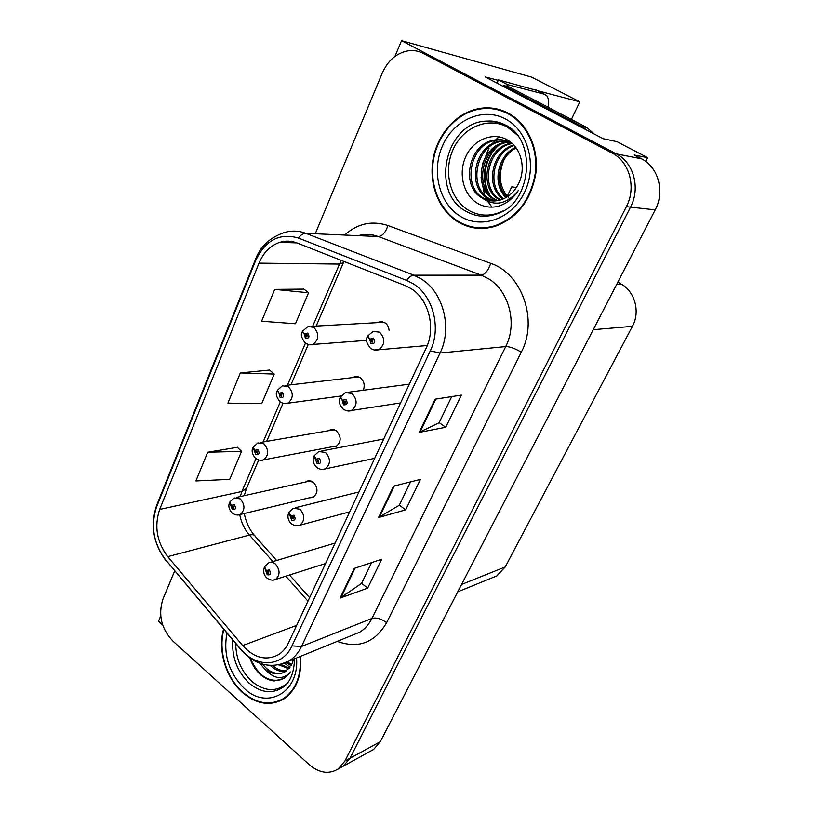 <?xml version="1.0" encoding="UTF-8"?>
<svg xmlns="http://www.w3.org/2000/svg" width="813" height="813" viewBox="0 0 813 813"><rect width="100%" height="100%" fill="white"/><g stroke="black" fill="none" stroke-linecap="round" stroke-linejoin="round"><path stroke-width="1.22" d="M389.061 330.342C388.756 327.019 387.405 324.499 384.996 322.781L379.051 321.978L377.74 322.619M363.289 390.26C365.108 385.22 364.102 381.043 360.261 377.699L354.163 376.866L352.842 377.578M331.765 446.855L335.911 446.622C341.409 442.059 341.551 436.774 336.358 430.758L330.159 429.884L328.828 430.677M309.286 497.83L313.076 497.475C318.188 493.044 318.239 487.912 313.249 482.058L306.989 481.133L305.658 481.987M645.725 161.441L647.636 157.671L617.016 141.686L603.155 138.708L485.137 76.9L498.257 80.355M370.189 751.344L373.624 749.454L380.281 741.71L655.197 209.876C665.054 191.777 658.408 167.102 641.528 158.809L634.282 155.019L647.636 157.671M373.624 749.454L339.732 768.122L343.228 766.202L349.976 758.255L630.522 207.132C640.644 188.23 633.744 162.509 616.335 153.901L401.551 40.65L394.966 56.392M401.551 40.65L531.682 77.144L579.811 101.838L537.688 90.741M160.73 615.939L158.515 621.223L162.681 624.994M617.85 282.121L621.254 284.093C634.994 291.643 640.42 312.009 632.433 326.328L505.219 566.966L496.814 575.909L491.296 578.165M579.811 101.838L571.387 119.43M508.237 113.149C498.582 108.129 488.45 106.676 477.851 108.779C455.575 113.373 437.089 134.948 432.953 159.897C428.776 184.856 439.162 210.658 458.247 222.071C469.741 228.748 482.068 230.16 495.198 226.309C517.596 217.864 531.163 200.13 535.889 173.118C538.907 148.169 527.302 123.271 508.237 113.149M499.212 109.511L493.389 108.922M223.585 629.14C217.478 649.77 225.719 677.798 242.365 692.442C256.288 704.231 269.997 706.477 283.493 699.18C296.125 690.522 301.857 676.233 300.678 656.304M411.093 288.615C428.715 299.265 436.073 328.086 426.164 348.127L288.483 642.9C285.973 648.174 282.528 652.158 278.148 654.851C265.861 661.04 254.042 657.941 242.67 645.552L167.732 556.651C156.797 541.966 154.114 526.235 159.653 509.436L259.012 263.138C263.503 252.457 270.424 245.516 279.774 242.315C285.566 240.546 291.349 240.77 297.131 242.996L405.199 285.587L411.093 288.615M413.278 283.798L406.642 280.404L298.381 238.036C279.489 232.67 265.211 240.252 255.536 260.78L156.604 506.855C150.395 525.726 153.413 543.399 165.669 559.893L240.414 648.774C255.932 668.215 282.507 667.392 291.969 645.878L430.28 350.86C441.479 328.279 433.166 295.749 413.278 283.798M174.663 570.96L162.905 599.181C158.017 614.709 161.299 628.632 172.752 640.949L309.184 764.616C319.275 773.112 328.94 774.565 338.167 768.996L343.228 766.202L349.976 758.255L630.522 207.132C640.644 188.23 633.744 162.509 616.335 153.901L428.37 54.796L420.758 52.245M481.713 108.779L482.668 108.576M371.592 562.626L361.551 583.419L340.068 598.104L367.659 588.134L381.673 559.263L354.255 568.399L340.068 598.104M361.602 583.307L367.659 588.134M451.703 396.612L439.091 422.75L419.213 432.394L445.758 427.262L461.367 395.108L435.077 399.193L419.213 432.394M439.132 422.658L445.758 427.262M410.545 481.885L399.285 505.229L378.553 517.535L405.667 509.853L420.443 479.406L393.533 486.164L378.553 517.535M399.335 505.127L405.667 509.853M338.167 768.996L344.936 761.019L626.376 206.665C636.549 187.64 629.608 161.736 612.108 153.078L423.309 53.414C418.512 50.924 413.451 50.06 408.106 50.813C396.531 53.028 387.923 60.436 382.273 73.038L315.261 233.758M303.95 289.113L274.723 289.387L261.623 321.226L295.465 323.747L308.554 292.782L303.737 288.94M237.396 447.323L207.701 452.241L195.882 480.961L229.723 479.355L241.552 451.347L237.213 447.14M240.343 372.923L227.904 403.146L261.766 403.502L274.205 374.061L269.631 370.037L240.343 372.923L274.205 374.061M274.723 289.387L308.554 292.782M207.701 452.241L241.552 451.347M280.058 700.41L282.65 699.688M475.31 227.437L480.961 228.463M229.723 502.343L232.294 509.538C235.587 510.025 236.278 508.399 234.378 504.66L231.359 505.361L232.538 506.397L233.748 506.123L232.538 506.397M233.748 506.123L233.738 508.206L232.914 508.074L232.508 506.489L231.268 505.564M231.359 505.361L229.845 501.967L234.215 497.922L240.292 498.908C245.17 504.863 245.15 510.056 240.221 514.477L237.782 514.985M233.819 506.184L232.508 506.489M264.499 567.057L267.192 574.74C270.607 575.36 271.329 573.744 269.367 569.903L266.237 570.492L267.467 571.59L268.717 571.356L268.747 573.429L267.843 573.287L267.426 571.671L266.146 570.696M268.564 571.254L267.467 571.59M266.237 570.492L264.642 566.671L268.575 562.891C270.79 561.824 273.026 562.159 275.292 563.917C280.19 569.791 280.292 574.964 275.587 579.415L273.351 580.055M268.646 571.295L267.426 571.671M253.087 447.496L255.78 454.599C259.184 454.995 259.906 453.308 257.945 449.548L254.825 450.361L256.044 451.388L257.294 451.063L257.243 453.217L254.733 450.575M257.386 451.144L256.044 451.388M254.825 450.361L253.199 447.109L257.884 442.882L263.92 443.807C269.012 449.935 268.89 455.28 263.575 459.853L260.678 460.31M257.457 451.215L256.014 451.479M277.324 390.606L279.072 393.533L280.15 397.618C283.656 397.913 284.408 396.155 282.396 392.374L279.174 393.309L280.424 394.325L281.715 393.949L281.623 396.165L279.072 393.533M281.918 394.132L280.424 394.325M279.174 393.309L277.416 390.21L282.467 385.789L288.422 386.663C293.747 392.964 293.523 398.482 287.761 403.218L284.347 403.553M281.979 394.214L280.394 394.417M302.477 331.572L304.336 334.326L305.444 338.472C309.072 338.655 309.844 336.836 307.771 333.025L304.438 334.092L305.739 335.088L307.07 334.661L306.928 336.948L304.336 334.326M307.375 334.976L305.739 335.088M304.438 334.092L302.558 331.155L308.025 326.521L313.859 327.344C319.428 333.848 319.082 339.549 312.822 344.448L308.838 344.59M307.426 335.068L305.698 335.18M288.849 512.596L291.684 520.198C295.2 520.726 295.952 519.05 293.94 515.178L290.708 515.879L291.969 516.966L293.259 516.682L293.259 518.826L292.355 518.694L291.928 517.058L290.607 516.103M293.208 516.651L291.969 516.966M290.708 515.879L288.981 512.21L293.208 508.257L299.916 509.202C305.038 515.229 305.048 520.554 299.977 525.178L297.253 525.798M293.28 516.702L291.928 517.058M314.123 456.093L317.1 463.593C320.739 464.02 321.521 462.282 319.438 458.38L316.094 459.203L317.395 460.27L318.737 459.945L318.696 462.15L317.802 462.028L317.355 460.361L315.993 459.426M318.798 459.995L317.395 460.27M316.094 459.203L314.235 455.697L318.798 451.54L325.474 452.424C330.82 458.613 330.749 464.101 325.251 468.898L321.958 469.467M318.869 460.056L317.355 460.361M340.362 397.415L342.364 400.575L343.493 404.803C347.253 405.118 348.066 403.309 345.932 399.386L342.476 400.342L343.818 401.398L345.2 401.012L345.119 403.289L344.224 403.177L343.767 401.49L342.364 400.575M345.373 401.175L343.818 401.398M342.476 400.342L340.464 396.998L345.423 392.628L352.019 393.462C357.618 399.833 357.435 405.504 351.45 410.484L347.497 410.9M345.444 401.256L343.767 401.49M367.649 336.44L369.773 339.407L370.931 343.706C374.823 343.889 375.667 342.019 373.462 338.066L369.885 339.163L371.267 340.2L372.7 339.763L372.567 342.121L371.693 342.019L371.226 340.291L369.773 339.407M373.004 340.068L371.267 340.2M369.885 339.163L367.72 336.013L373.137 331.389L379.6 332.171C385.484 338.757 385.159 344.631 378.624 349.783L373.939 349.956M373.065 340.159L371.226 340.291M522.129 164.815L522.19 165.608M516.428 187.468L511.743 186.899L507.16 196.411M586.905 130.202L581.803 126.391L503.704 85.528L503.349 86.432M594.262 134.054L586.945 127.56L509.263 86.961L503.704 85.528M496.895 83.058L498.471 79.877L507.485 84.582L506.672 86.29M507.485 84.582L544.395 94.217L546.915 95.944C548.592 98.353 548.938 102.092 547.952 107.184M498.471 79.877L537.454 90.619M503.725 210.608C491.601 216.715 479.914 216.624 468.664 210.354C450.25 199.642 443.075 171.604 453.034 149.633C462.709 127.509 487.861 116.432 507.068 126.95L515.391 133.129L506.743 126.371C500.656 122.865 494.121 121.107 487.15 121.086C493.552 120.842 499.629 122.224 505.381 125.253M481.906 197.833C487.617 201.055 493.694 201.787 500.147 200.059C508.206 197.569 514.344 192.092 518.562 183.606C526.418 168.423 521.031 147.539 507.637 140.07C493.044 131.33 473.461 139.663 465.859 156.442C458.075 173.139 463.237 194.236 476.682 202.783C482.698 206.563 489.243 207.874 496.316 206.695L498.44 206.156C506.611 203.667 513.257 198.413 518.389 190.415C506.865 204.368 494.711 206.848 481.906 197.833C460.615 186.665 468.176 144.379 493.593 140.202C499.751 139.013 505.432 139.795 510.615 142.57L512.281 143.545M510.412 199.673C499.517 188.758 497.454 175.323 504.192 159.378M507.962 113.739C526.834 123.759 538.318 148.403 535.32 173.098C530.635 199.825 517.21 217.366 495.036 225.719C482.048 229.52 469.873 228.118 458.502 221.522C439.609 210.242 429.325 184.703 433.461 160.009C437.546 135.314 455.829 113.962 477.871 109.409C488.369 107.316 498.399 108.759 507.962 113.739M486.753 228.128L480.95 227.843M506.082 197.529C491.702 184.795 497.454 155.273 515.686 147.316M506.845 197.071C493.43 184.256 498.897 156.33 516.174 147.996M503.054 199.033C484.782 187.132 491.54 150.933 513.704 144.968M503.816 198.697C486.52 186.512 493.034 152.051 514.202 145.507M500.056 200.079L499.192 199.592C478.196 188.657 485.676 147.346 510.706 143.301L511.611 143.129M500.808 199.856L500.605 199.734C479.629 188.819 487.099 147.58 512.099 143.555L512.251 143.525M497.068 200.72L493.521 199.022C472.424 187.996 479.934 146.37 505.086 142.285L510.117 141.726M497.82 200.598L494.944 199.165C473.877 188.169 481.377 146.614 506.499 142.539L510.493 142.021M494.091 200.974L487.759 198.433C466.571 187.336 474.101 145.385 499.385 141.249L509.284 141.116M494.832 200.953L489.213 198.575C468.044 187.498 475.564 145.629 500.818 141.513L509.345 141.167M491.855 200.923L483.379 197.986C462.109 186.827 469.66 144.633 495.046 140.466C500.584 139.369 505.788 139.927 510.635 142.133M499.019 110.121L504.751 111.472M489.954 195.15C480.981 180.395 484.538 158.21 498.156 145.842M488.105 192.966C481.266 177.01 483.735 161.899 495.493 147.641M287.03 683.499C276.135 692.29 264.388 691.568 251.786 681.335C241.298 671.284 235.943 658.703 235.719 643.571M249.896 658.032C251.918 664.17 255.038 669.333 259.276 673.52C263.89 677.94 268.859 680.43 274.194 680.969L284.194 678.388L290.79 671.924C282.558 680.451 273.676 679.272 264.154 668.408L259.967 663.337M300.261 656.467C301.369 676.111 295.698 690.186 283.239 698.713C269.886 705.928 256.319 703.702 242.559 692.036C226.116 677.585 217.945 649.943 223.921 629.536M284.936 698.235L282.426 699.2M285.881 671.294C280.475 672.046 275.394 670.207 270.638 665.786L270.323 665.481M283.513 672.615C277.457 674.627 271.552 673.001 265.79 667.747L262.65 664.201M293.188 660.898L291.765 659.943M291.176 665.441L285.881 662.717M291.715 664.424L287.324 661.995M288.717 668.825L279.001 664.871M289.377 668.073L280.912 664.465M286.623 670.755C281.674 671.162 277.03 669.424 272.67 665.532M264.154 668.408C271.268 674.272 278.239 675.4 285.078 671.802L291.948 663.957L293.676 659.16M282.141 679.455C268.625 682.808 258.077 675.806 250.475 658.439M289.977 667.29L284.601 663.266M641.528 158.809L612.108 153.078M655.197 209.876L626.376 206.665M380.281 741.71L344.936 761.019M505.219 566.966L461.581 584.435M632.433 326.328L593.266 329.692M621.254 284.093L616.793 284.164M344.57 235.059C357.568 223.504 372.008 220.333 387.913 225.526L490.717 263.351C522.048 273.575 538.379 320.261 521.296 352.181L386.653 622.636C381.216 618.703 376.317 617.301 371.958 618.429L505.716 346.562C517.647 323.635 509.08 290.637 488.207 278.574L481.225 275.15L378.36 236.553C371.673 234.114 364.956 233.809 358.228 235.668M386.653 622.636C374.874 642.737 358.401 648.987 337.232 641.376M351.551 635.532L359.671 632.219C364.854 629.059 368.95 624.455 371.958 618.429L301.491 646.477C298.391 652.941 294.164 657.829 288.798 661.152L278.534 664.943M255.536 260.78L255.414 259.571C260.211 246.481 269.926 237.447 284.57 232.488C291.654 230.384 298.747 230.668 305.84 233.341L413.878 275.201L421.236 278.93C443.298 292.08 452.526 328.096 440.057 353.035L430.28 350.86M406.642 280.404C409.061 277.04 411.469 275.312 413.878 275.201L481.225 275.15C485.097 274.438 488.257 270.505 490.717 263.351M156.604 506.855L156.736 505.137C150.11 524.944 153.139 543.369 165.801 560.421L166.553 561.316M165.669 559.893L241.105 649.973M387.913 225.526C385.687 232.366 382.496 236.044 378.36 236.553L305.84 233.341C303.269 233.331 300.78 234.896 298.381 238.036M240.414 648.774L240.485 649.241C255.079 665.4 271.176 669.373 288.798 661.152L351.175 635.685M291.969 645.878L301.491 646.477L440.057 353.035L505.716 346.562C509.863 346.582 515.056 348.462 521.296 352.181M423.309 53.414L428.37 54.796M159.653 509.436L241.928 491.479L240.201 496.58M239.733 514.68C241.268 522.586 244.5 529.385 249.428 535.066L272.914 561.6M167.732 556.651L249.428 535.066C252.619 534.273 254.591 534.751 255.343 536.499L276.633 560.492M242.67 645.552L296.664 625.38M285.82 576.173L307.964 601.183M341.145 260.343L312.68 326.257M259.012 263.138L339.306 264.083L343.401 262.66L316.176 326.064M305.434 343.177L287.436 385.21M280.241 402.018L263.117 441.977M255.953 458.715L241.928 491.479L246.481 488.41L244.246 495.676M379.407 517.18L394.325 485.971M420.047 432.12L435.839 399.071M340.952 597.657L355.057 568.135M586.945 127.56L581.803 126.391M535.696 89.715L544.395 94.217M466.022 211.309C429.589 192.437 445.463 121.076 487.15 121.086C493.247 120.67 499.182 121.92 504.954 124.826C536.854 138.627 531.712 200.354 500.615 212.356C488.572 217.854 477.038 217.498 466.022 211.309M498.928 136.828L495.656 139.846M493.593 140.202L495.046 140.466L492.007 144.003M488.45 149.206L482.211 165.13M481.032 177.427L484.538 194.896M485.859 197.874L486.763 199.632M487.902 201.614L491.926 207.132M505.554 125.344L517.007 134.856M505.544 119.003C528.247 130.842 537.434 165.781 524.629 192.142C512.149 218.697 481.987 229.52 460.768 216.573C439.355 204.002 431.042 171.37 442.557 145.71C453.756 119.887 483.034 106.757 505.544 119.003M294.519 658.815C294.123 672.229 290.536 681.538 283.767 686.761C272.751 694.332 261.186 693.123 249.073 683.133C237.132 671.447 231.705 657.097 232.792 640.085M296.542 657.991C299.489 692.747 266.776 710.46 244.225 688.408C228.839 672.788 223.077 654.363 226.949 633.134M382.72 321.775L379.051 321.978M357.314 376.5L354.163 376.866M332.842 429.427L330.159 429.884M309.265 480.625L306.989 481.133M496.814 575.909L457.749 591.844M479.406 109.115L477.851 108.779M255.414 259.571L156.736 505.137M279.774 242.315L296.877 242.894M343.95 261.44L343.401 262.66M308.279 344.458L290.963 384.803M283.026 403.289L266.674 441.368M258.686 459.995L246.481 488.41M244.266 513.501C245.922 521.916 249.225 529.131 254.164 535.157M289.509 574.994L309.611 597.657M314.418 496.591L240.221 514.477C237.772 515.574 235.048 515.046 232.051 512.901C228.951 509.395 228.118 505.991 229.54 502.668M310.82 480.829L236.41 497.424M325.546 563.561L275.587 579.415C273.188 580.777 270.272 580.279 266.827 577.941C263.808 575.106 262.975 571.59 264.316 567.403M335.119 543.054L270.566 562.291M337.243 445.809L263.575 459.853C261.176 460.859 258.493 460.331 255.526 458.268C252.223 454.396 251.349 450.91 252.894 447.811M334.356 429.721L260.485 442.435M341.054 395.982L287.761 403.218C285.414 404.122 282.792 403.594 279.885 401.632C276.329 397.079 275.414 393.512 277.121 390.911M358.757 376.886L285.536 385.433M366.693 340.373L312.822 344.448C310.525 345.251 307.985 344.712 305.17 342.862C301.389 337.883 300.414 334.224 302.253 331.867M384.092 322.263L311.613 326.318M349.692 511.865L299.977 525.178C297.528 526.438 294.631 525.94 291.298 523.694C288.076 520.503 287.192 516.916 288.656 512.942M358.99 491.946L295.607 507.658M374.681 458.349L325.251 468.898C322.741 470.056 319.885 469.558 316.694 467.414C313.229 463.806 312.304 460.148 313.909 456.428M383.716 439.01L321.684 450.981M400.565 402.933L351.45 410.484C348.98 411.52 346.186 411.022 343.066 408.98C339.346 404.915 338.371 401.175 340.139 397.74M409.346 384.153L348.868 392.171M427.292 345.515L378.624 349.783C376.195 350.698 373.472 350.2 370.474 348.289C366.409 343.086 365.383 339.234 367.395 336.755M372.374 339.61L371.826 339.651M499.03 136.848L495.808 139.826M495.229 140.425L492.251 143.871M489.02 148.515L482.81 163.2M481.235 179.277L484.721 195.079M486.123 198.209L486.875 199.683M488.013 201.665L491.987 207.132M495.036 225.719L496.662 225.821M512.099 143.555L510.706 143.301M506.499 142.539L505.086 142.285M500.818 141.513L499.385 141.249M506.987 125.974L505.483 125.669M283.239 698.713L285.922 697.513"/></g></svg>

